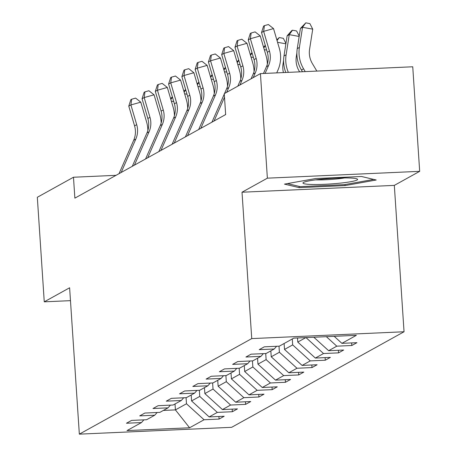 <?xml version="1.0" encoding="UTF-8"?>
<svg xmlns="http://www.w3.org/2000/svg" width="457" height="457" viewBox="0 0 457 457"><rect width="100%" height="100%" fill="white"/><g stroke="black" fill="none" stroke-linecap="round" stroke-linejoin="round"><path stroke-width="0.69" d="M419.68 171.335L267.374 178.167L242.016 192.22L394.322 185.388L419.68 171.335L412.74 66.779L260.433 73.617L224.267 93.662L225.655 114.57L74.868 198.144L73.48 177.236L37.32 197.281L44.26 301.831L70.475 300.655M394.322 185.388L404.045 331.759L231.648 427.318L79.341 434.15L251.738 338.597L404.045 331.759M189.586 427.775L204.056 419.755L219.08 419.08L224.187 416.253L209.157 416.927L217.326 412.397L232.356 411.723L237.457 408.895L222.433 409.569L230.602 405.039L245.626 404.365L250.733 401.537L235.709 402.211L243.878 397.681L258.902 397.007L264.009 394.18L248.985 394.854L257.154 390.324L272.178 389.65L277.285 386.822L262.255 387.496L270.424 382.966L285.454 382.292L290.555 379.464L275.531 380.138L283.7 375.608L298.724 374.934L303.831 372.107L288.807 372.781L296.976 368.251L312 367.577L317.107 364.749L302.083 365.423L310.252 360.893L325.275 360.219L330.382 357.391L315.353 358.065L323.522 353.535L338.551 352.861L343.653 350.033L328.629 350.708L336.798 346.178L351.821 345.503L356.928 342.676L341.905 343.35L356.369 335.329L293.8 338.14L279.336 346.155L264.312 346.829L259.205 349.662L274.229 348.988L266.06 353.512L251.036 354.186L245.929 357.02L260.953 356.346L252.784 360.87L237.76 361.544L232.653 364.378L247.683 363.703L239.514 368.228L224.484 368.902L219.383 371.735L234.407 371.061L226.238 375.585L211.214 376.26L206.107 379.093L221.131 378.419L212.962 382.943L197.938 383.617L192.831 386.451L207.855 385.777L199.686 390.301L184.662 390.975L179.555 393.808L194.585 393.134L186.41 397.659L171.386 398.333L166.285 401.166L181.309 400.492L173.14 405.016L158.116 405.69L153.009 408.524L168.033 407.85L159.864 412.374L144.84 413.048L139.733 415.881L154.757 415.207L146.588 419.732L131.565 420.406L126.458 423.239L141.481 422.565L127.017 430.58L189.586 427.775L175.414 409.895L186.479 403.765L186.073 397.676M276.611 346.28L274.229 348.988M336.798 346.178L326.355 336.678M328.629 350.708L313.828 337.237M297.507 337.974L297.781 342.076L305.859 337.597M263.335 353.638L260.953 356.346M323.522 353.535L305.996 337.592M315.353 358.065L297.781 342.076M292.28 338.98L292.674 344.904L284.505 349.434L284.111 343.51M250.059 360.996L247.683 363.703M310.252 360.893L292.674 344.904M302.083 365.423L284.505 349.434M278.993 346.172L279.398 352.261L271.23 356.791L270.835 350.867M236.783 368.353L234.407 371.061M296.976 368.251L279.398 352.261M288.807 372.781L271.23 356.791M265.717 353.529L266.123 359.619L257.954 364.149L257.559 358.225M223.513 375.711L221.131 378.419M283.7 375.608L266.123 359.619M275.531 380.138L257.954 364.149M252.447 360.887L252.847 366.977L244.678 371.507L244.289 365.583M210.237 383.069L207.855 385.777M270.424 382.966L252.847 366.977M262.255 387.496L244.678 371.507M239.171 368.245L239.577 374.334L231.408 378.864L231.013 372.941M196.961 390.427L194.585 393.134M257.154 390.324L239.577 374.334M248.985 394.854L231.408 378.864M225.895 375.603L226.301 381.692L218.132 386.222L217.738 380.298M183.685 397.784L181.309 400.492M243.878 397.681L226.301 381.692M235.709 402.211L218.132 386.222M212.619 382.96L213.025 389.05L204.856 393.58L204.462 387.656M170.415 405.142L168.033 407.85M230.602 405.039L213.025 389.05M222.433 409.569L204.856 393.58M199.349 390.318L199.749 396.408L191.58 400.938L191.192 395.014M157.139 412.5L154.757 415.207M217.326 412.397L199.749 396.408M209.157 416.927L191.58 400.938M175.02 403.971L175.414 409.895L163.36 410.437M143.864 419.857L141.481 422.565M204.056 419.755L186.479 403.765M267.374 178.167L260.433 73.617M242.016 192.22L251.738 338.597M79.341 434.15L69.618 287.779L44.26 301.831M116.044 175.328L73.48 177.236M341.905 343.35L334.187 336.323M219.08 419.08L218.909 416.487M232.356 411.723L232.179 409.129M245.626 404.365L245.455 401.772M258.902 397.007L258.731 394.414M272.178 389.65L272.006 387.056M285.454 382.292L285.277 379.698M298.724 374.934L298.552 372.341M312 367.577L311.828 364.983M325.275 360.219L325.104 357.625M338.551 352.861L338.374 350.268M351.821 345.503L351.65 342.91M315.616 178.538L284.471 184.12L299.192 187.644L345.064 185.582L376.208 180.001L361.487 176.482L315.616 178.538M344.995 184.559L345.064 185.582M299.112 186.393L299.192 187.644M119.031 173.671L133.69 140.282A21.062 20.496 61 0 0 134.569 125.852L128.777 106.121L130.902 104.939L131.69 99.215L135.638 98.106L140.785 102.168L146.577 121.899A31.596 30.739 -119 0 1 147.879 130.405M121.156 172.489L135.815 139.105A21.062 20.496 61 0 0 136.7 124.67L130.902 104.939L140.785 102.168M128.777 106.121L130.839 99.683L131.69 99.215M170.627 98.678L172.352 96.815M173.751 101.591L171.358 101.151M172.466 97.215L170.849 99.426M303.528 182.423A27.38 2.753 176.2 0 0 303.351 182.532A27.38 2.753 176.2 0 0 325.218 184.268A27.38 2.753 176.2 0 0 357.043 180.024A27.38 2.753 176.2 0 0 357.151 178.955A27.38 2.753 176.2 0 0 330.577 178.447A27.38 2.753 176.2 0 0 303.528 182.423M315.633 179.858A20.731 2.085 176.2 0 0 344.629 177.933M373.729 179.407L344.549 184.639L300.106 186.633L287.407 183.594M132.307 166.314L146.965 132.924A21.062 20.496 61 0 0 147.845 118.494L142.053 98.763L144.178 97.581L144.96 91.857L148.913 90.749L154.06 94.81L159.853 114.541A31.596 30.739 -119 0 1 161.155 123.047M134.432 165.131L149.091 131.747A21.062 20.496 61 0 0 149.97 117.312L144.178 97.581L154.06 94.81M142.053 98.763L144.109 92.331L144.96 91.857M145.577 158.956L160.236 125.566A21.062 20.496 61 0 0 161.121 111.137L155.323 91.406L157.454 90.223L158.236 84.499L162.189 83.391L167.331 87.453L173.129 107.184A31.596 30.739 -119 0 1 174.425 115.69M147.708 157.774L162.366 124.39A21.062 20.496 61 0 0 163.246 109.954L157.454 90.223L167.331 87.453M155.323 91.406L157.385 84.973L158.236 84.499M183.903 91.32L185.622 89.458M187.027 94.233L184.628 93.794M185.742 89.858L184.125 92.068M197.178 83.962L198.898 82.1M200.303 86.876L197.904 86.436M199.018 82.5L197.395 84.711M158.853 151.598L173.511 118.209A21.062 20.496 61 0 0 174.397 103.779L168.599 84.048L170.729 82.866L171.512 77.142L175.465 76.033L180.606 80.095L186.399 99.826A31.596 30.739 -119 0 1 187.701 108.332M160.978 150.416L175.642 117.032A21.062 20.496 61 0 0 176.522 102.597L170.729 82.866L180.606 80.095M168.599 84.048L170.661 77.616L171.512 77.142M172.129 144.241L186.787 110.851A21.062 20.496 61 0 0 187.667 96.421L181.875 76.69L184 75.508L184.788 69.784L188.735 68.676L193.882 72.737L199.675 92.468A31.596 30.739 -119 0 1 200.977 100.974M174.254 143.058L188.912 109.674A21.062 20.496 61 0 0 189.798 95.239L184 75.508L193.882 72.737M181.875 76.69L183.937 70.258L184.788 69.784M185.405 136.883L200.063 103.493A21.062 20.496 61 0 0 200.943 89.064L195.15 69.333L197.275 68.15L198.058 62.426L202.011 61.318L207.158 65.38L212.951 85.111A31.596 30.739 -119 0 1 214.253 93.616M187.53 135.7L202.188 102.317A21.062 20.496 61 0 0 203.074 87.881L197.275 68.15L207.158 65.38M195.15 69.333L197.207 62.9L198.058 62.426M210.454 76.605L212.174 74.742M213.579 79.518L211.18 79.078M212.294 75.142L210.671 77.353M223.73 69.247L225.45 67.385M226.849 72.16L224.456 71.72M225.564 67.785L223.947 69.995M237 61.889L238.72 60.027M240.125 64.803L237.726 64.363M238.84 60.427L237.223 62.638M250.276 54.532L251.996 52.669M253.401 57.445L251.002 57.005M252.115 53.069L250.493 55.28M263.552 47.174L265.271 45.312M266.677 50.087L264.277 49.647M265.391 45.711L263.769 47.922M283.449 72.583A21.062 20.496 -119 0 1 283.032 64.009L283.614 60.267M276.828 39.816L279.244 37.565L283.317 38.314L285.945 43.432M285.888 43.821L277.553 42.29M279.244 37.565L277.045 40.564M198.675 129.525L213.333 96.136A21.062 20.496 61 0 0 214.219 81.706L208.421 61.975L210.551 60.792L211.334 55.069L215.287 53.96L220.428 58.022L226.226 77.753A31.596 30.739 -119 0 1 227.523 86.259M200.806 128.343L215.464 94.959A21.062 20.496 61 0 0 216.344 80.523L210.551 60.792L220.428 58.022M208.421 61.975L210.483 55.543L211.334 55.069M224.53 93.514L226.609 88.778A21.062 20.496 61 0 0 227.495 74.348L221.696 54.617L223.827 53.435L224.61 47.711L228.563 46.603L233.704 50.664L239.502 70.395A31.596 30.739 -119 0 1 240.799 78.901M226.661 92.337L228.74 87.601A21.062 20.496 61 0 0 229.62 73.166L223.827 53.435L233.704 50.664M221.696 54.617L223.759 48.185L224.61 47.711M214.076 120.985L224.501 97.244M211.951 122.168L224.29 94.056M237.806 86.156L239.885 81.42A21.062 20.496 61 0 0 240.765 66.99L234.972 47.26L237.097 46.077L237.886 40.353L241.833 39.245L246.98 43.306L252.772 63.037A31.596 30.739 -119 0 1 254.075 71.543M239.931 84.979L242.01 80.243A21.062 20.496 61 0 0 242.895 65.808L237.097 46.077L246.98 43.306M234.972 47.26L237.034 40.827L237.886 40.353M225.227 114.81L225.615 113.93M251.082 78.798L253.161 74.063A21.062 20.496 61 0 0 254.041 59.633L248.248 39.902L250.373 38.719L251.156 32.995L255.109 31.887L260.256 35.949L266.048 55.68A31.596 30.739 -119 0 1 267.351 64.186M253.207 77.621L255.286 72.886A21.062 20.496 61 0 0 256.171 58.45L250.373 38.719L260.256 35.949M248.248 39.902L250.31 33.47L251.156 32.995M299.649 71.858L299.095 70.921A21.062 20.496 -119 0 1 296.302 56.651L296.89 52.909M299.158 36.463L289.264 34.646L287.133 35.823L291.669 30.682L292.52 30.208L296.593 30.956L299.221 36.074M292.52 30.208L289.264 34.646L286.116 54.777A31.596 30.739 61 0 0 288.356 72.366M287.133 35.823L283.991 55.96A31.596 30.739 61 0 0 285.791 72.48M263.461 73.48L266.431 66.705A21.062 20.496 61 0 0 267.316 52.275L261.524 32.544L263.649 31.362L264.432 25.638L268.385 24.529L273.526 28.591L279.324 48.322A31.596 30.739 -119 0 1 277.999 69.967L276.719 72.886M265.1 73.406L268.562 65.528A21.062 20.496 61 0 0 269.441 51.093L263.649 31.362L273.526 28.591M261.524 32.544L263.58 26.112L264.432 25.638M316.85 71.086L312.365 63.563A21.062 20.496 -119 0 1 309.578 49.293L312.725 29.162L302.54 27.289L299.392 47.419A31.596 30.739 61 0 0 303.574 68.818L305.23 71.606M305.79 22.85L302.54 27.289L300.409 28.465L305.79 22.85L309.869 23.598L312.725 29.162M300.409 28.465L297.261 48.602A31.596 30.739 61 0 0 301.449 70.001L302.477 71.732M133.69 140.282L135.815 139.105M134.569 125.852L136.7 124.67M146.965 132.924L149.091 131.747M147.845 118.494L149.97 117.312M160.236 125.566L162.366 124.39M161.121 111.137L163.246 109.954M173.511 118.209L175.642 117.032M174.397 103.779L176.522 102.597M186.787 110.851L188.912 109.674M187.667 96.421L189.798 95.239M200.063 103.493L202.188 102.317M200.943 89.064L203.074 87.881M213.333 96.136L215.464 94.959M214.219 81.706L216.344 80.523M226.609 88.778L228.74 87.601M227.495 74.348L229.62 73.166M239.885 81.42L242.01 80.243M240.765 66.99L242.895 65.808M253.161 74.063L255.286 72.886M254.041 59.633L256.171 58.45M286.116 54.777L283.991 55.96M266.431 66.705L268.562 65.528M267.316 52.275L269.441 51.093M299.392 47.419L297.261 48.602M303.574 68.818L301.449 70.001"/></g></svg>
